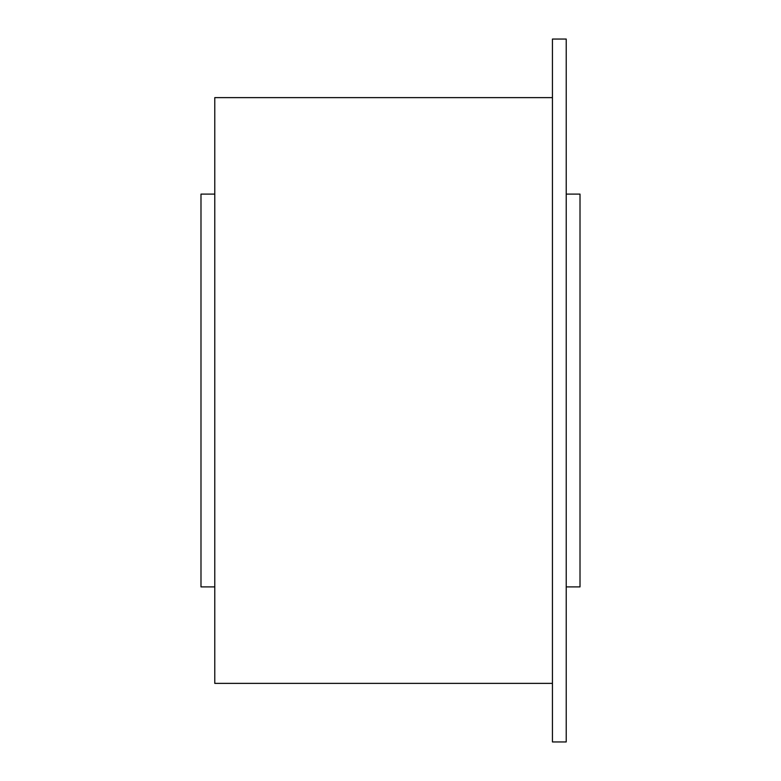 <?xml version="1.0" encoding="UTF-8"?>
<svg xmlns="http://www.w3.org/2000/svg" width="781" height="781" viewBox="0 0 781 781"><rect width="100%" height="100%" fill="white"/><g stroke="black" fill="none" stroke-linecap="round" stroke-linejoin="round"><path stroke-width="1.17" d="M552.44 390.5L552.44 741.95L566.225 741.95L566.225 39.05L552.44 39.05L552.44 390.5M552.44 97.625L214.775 97.625L214.775 683.375L552.44 683.375M214.775 194.098L200.99 194.098L200.99 586.902L214.775 586.902M566.225 194.098L580.01 194.098L580.01 586.902L566.225 586.902"/></g></svg>
